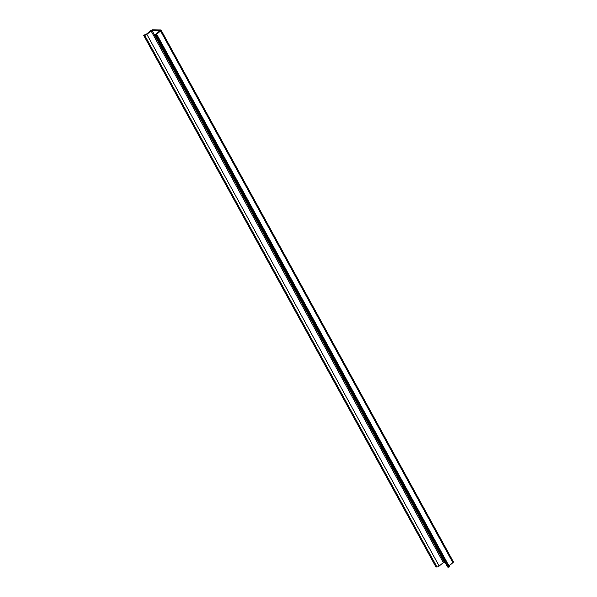 <?xml version="1.0" encoding="UTF-8"?>
<svg xmlns="http://www.w3.org/2000/svg" width="597" height="597" viewBox="0 0 597 597"><rect width="100%" height="100%" fill="white"/><g stroke="black" fill="none" stroke-linecap="round" stroke-linejoin="round"><path stroke-width="0.9" d="M155.31 35.26L447.631 566.993A1.739 0.575 -28.8 0 0 447.981 567.135L449.034 567.15L156.705 35.417L155.66 35.402A1.739 0.575 -28.8 0 1 155.31 35.26A1.739 0.575 -28.8 0 1 155.817 34.41L160.063 30.492L151.981 30.395L146.84 34.298A1.739 0.575 -28.8 0 1 144.661 35.26L143.616 35.253L435.937 566.986L436.989 567.001A1.739 0.575 -28.8 0 0 439.168 566.038L443.332 562.561L444.959 562.135M449.034 567.15L449.466 566.784L157.138 35.051L156.153 34.798L160.548 30.94A1.739 0.575 -28.8 0 0 161.063 30.089A1.739 0.575 -28.8 0 0 160.712 29.954L152.631 29.85A1.739 0.575 -28.8 0 0 150.451 30.813L146.28 34.29L143.616 35.253M156.705 35.417L157.138 35.051M448.989 565.919L452.877 562.68A1.739 0.575 -28.8 0 0 453.384 561.829L161.063 30.089M144.661 35.26L436.989 567.001M146.84 34.298L439.168 566.038M151.011 30.82L443.332 562.561M151.981 30.395L444.302 562.128M155.66 35.402L447.981 567.135M156.384 34.417L156.623 34.865M160.548 30.94L452.877 562.68"/></g></svg>
